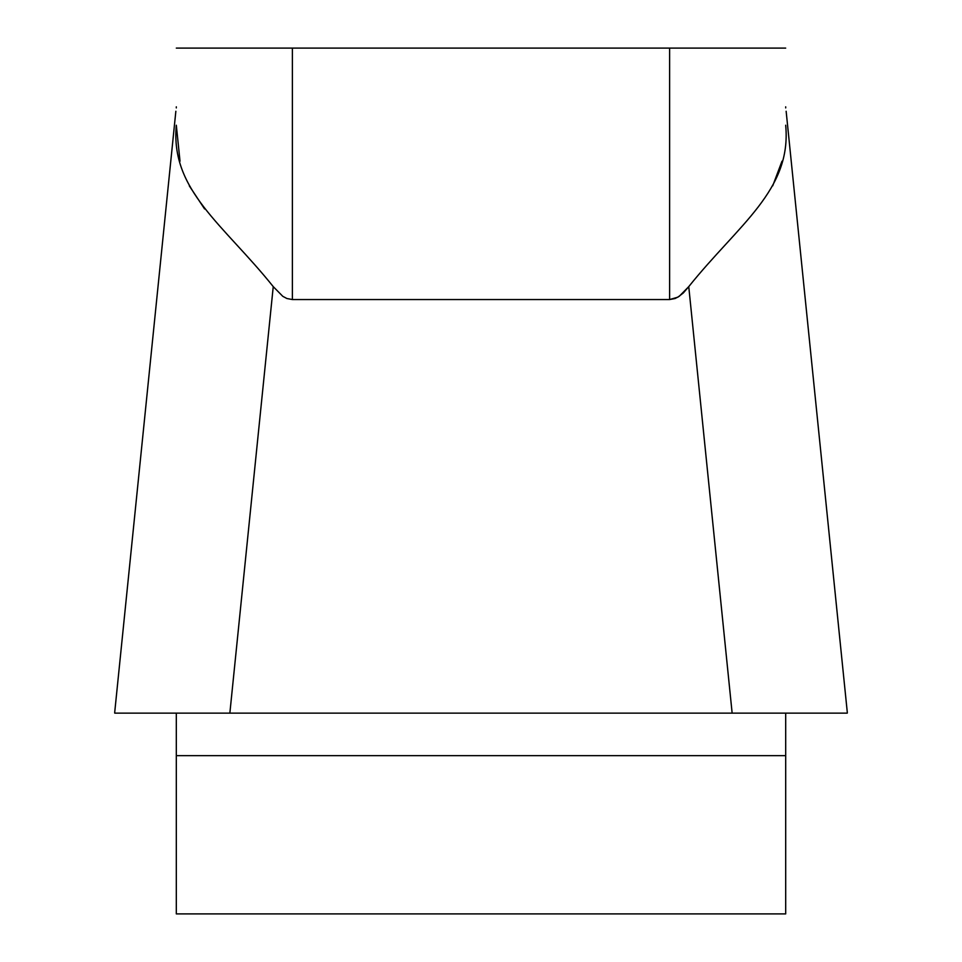 <?xml version="1.0" encoding="UTF-8"?>
<svg xmlns="http://www.w3.org/2000/svg" width="962" height="962" viewBox="0 0 962 962"><rect width="100%" height="100%" fill="white"/><g stroke="black" fill="none" stroke-linecap="round" stroke-linejoin="round"><path stroke-width="1.44" d="M176.311 106.83L176.311 107.924M176.311 755.639L176.311 913.9L785.689 913.9L785.689 713.143L114.731 713.143L176.311 713.143L176.311 755.639L785.689 755.639M785.689 107.924L785.689 106.83M176.311 48.1L669.624 48.1L669.624 299.555L677.849 297.186L683.321 292.953L688.756 286.628L679.22 296.32L675.108 298.509L669.624 299.555L292.376 299.555L286.892 298.509L282.78 296.32L273.244 286.628C223.497 224.459 170.19 190.296 176.311 125.216L180.014 161.207M785.689 125.216C791.786 190.175 738.696 224.302 688.756 286.628L732.142 713.143L847.269 713.143L785.689 713.143M669.624 48.1L785.689 48.1M772.702 185.858L781.986 161.207M189.298 185.858L204.581 208.934M176.311 713.143L229.858 713.143L273.244 286.628M819.84 713.143L138.3 713.143M292.376 48.1L292.376 299.555M847.318 712.601L786.146 111.267M114.682 712.601L175.854 111.267"/></g></svg>
